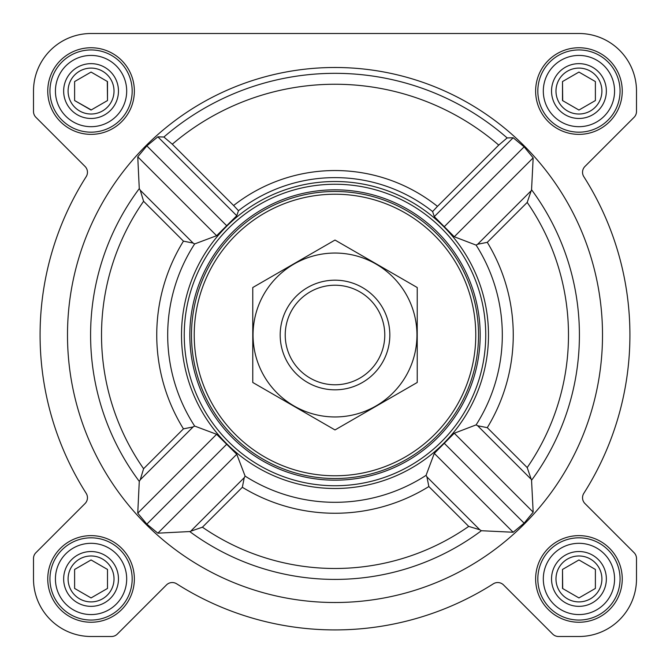 <?xml version="1.0" encoding="UTF-8"?>
<svg xmlns="http://www.w3.org/2000/svg" width="670" height="670" viewBox="0 0 670 670"><rect width="100%" height="100%" fill="white"/><g stroke="black" fill="none" stroke-linecap="round" stroke-linejoin="round"><path stroke-width="1" d="M527.198 467.576L487.283 427.661L477.643 425.743L476.119 424.88L454.268 433.239L434.294 453.381L426.061 475.357L426.924 476.881L479.795 529.761L481.378 530.724L513.161 532.248L524.133 523.161L533.169 512.148L531.553 480.273L527.198 467.576A233.487 233.487 0 0 0 527.198 202.424L487.283 242.339L477.643 244.257L476.119 245.12L454.268 236.761L434.294 216.619L432.611 211.553A157.375 157.375 0 0 0 238.478 210.698L233.612 205.514A164.452 164.452 0 0 1 437.468 206.368L432.611 211.553M602.514 335A267.514 267.514 0 0 0 201.243 103.331A267.514 267.514 0 0 0 201.243 566.669A267.514 267.514 0 0 0 602.514 335M527.198 202.424L531.553 189.727L533.169 157.852L524.133 146.839L513.161 137.752L507.148 137.928L498.74 145.097L437.468 206.368M233.612 205.514L172.299 144.201L163.89 137.023L157.852 136.831L146.839 145.867L137.752 156.839L139.276 188.622L140.239 190.205L193.119 243.076L183.454 241.141A178.262 178.262 0 0 0 183.454 428.859L193.119 426.924L140.239 479.795L143.598 468.715A233.487 233.487 0 0 1 143.598 201.285L140.239 190.205M140.239 479.795L139.276 481.378L137.752 513.161L146.839 524.133L157.852 533.169L189.727 531.553L202.424 527.198A233.487 233.487 0 0 0 468.715 526.402L479.795 529.761M206.234 251.459A153.489 153.489 0 0 0 291.442 482.182A153.489 153.489 0 0 0 488.489 335A153.489 153.489 0 0 0 206.234 251.459M426.924 476.881L428.859 486.546A178.262 178.262 0 0 1 242.339 487.283L244.257 477.643L245.12 476.119L236.761 454.268L216.619 434.294L194.643 426.061L193.119 426.924M193.119 243.076L194.643 243.939L216.619 235.706L236.761 215.732L238.478 210.698M47.754 91.061A43.307 43.307 0 0 1 112.711 53.558A43.307 43.307 0 0 1 112.711 128.565A43.307 43.307 0 0 1 47.754 91.061M47.754 578.939A43.307 43.307 0 0 1 112.711 541.435A43.307 43.307 0 0 1 112.711 616.442A43.307 43.307 0 0 1 47.754 578.939M535.631 578.939A43.307 43.307 0 0 1 600.596 541.435A43.307 43.307 0 0 1 600.596 616.442A43.307 43.307 0 0 1 535.631 578.939M535.631 91.061A43.307 43.307 0 0 1 600.596 53.558A43.307 43.307 0 0 1 600.596 128.565A43.307 43.307 0 0 1 535.631 91.061M33.5 91.061L33.5 111.496A8.224 8.224 0 0 0 35.912 117.309L85.048 166.453A8.224 8.224 0 0 1 86.179 176.679A294.926 294.926 0 0 0 86.179 493.321A8.224 8.224 0 0 1 85.048 503.547L35.912 552.691A8.224 8.224 0 0 0 33.5 558.504L33.5 578.939A57.561 57.561 0 0 0 91.061 636.5L111.496 636.5A8.224 8.224 0 0 0 117.309 634.088L166.453 584.952A8.224 8.224 0 0 1 176.679 583.821A294.926 294.926 0 0 0 493.321 583.821A8.224 8.224 0 0 1 503.547 584.952L552.691 634.088A8.224 8.224 0 0 0 558.504 636.5L578.939 636.5A57.561 57.561 0 0 0 636.5 578.939L636.5 558.504A8.224 8.224 0 0 0 634.088 552.691L584.952 503.547A8.224 8.224 0 0 1 583.821 493.321A294.926 294.926 0 0 0 583.821 176.679A8.224 8.224 0 0 1 584.952 166.453L634.088 117.309A8.224 8.224 0 0 0 636.5 111.496L636.5 91.061A57.561 57.561 0 0 0 578.939 33.5L91.061 33.5A57.561 57.561 0 0 0 33.5 91.061L33.5 111.496M86.179 176.679A8.224 8.224 0 0 0 85.048 166.453M85.048 503.547L35.912 552.691M33.5 558.504L33.5 578.939M91.061 636.5L111.496 636.5M503.547 584.952L552.691 634.088M558.504 636.5L578.939 636.5M636.5 578.939L636.5 558.504M583.821 493.321A8.224 8.224 0 0 0 584.952 503.547M584.952 166.453L634.088 117.309M636.5 111.496L636.5 91.061M578.939 33.5L447.25 33.5M332.379 33.5L296.081 33.5M225.916 33.5L91.061 33.5M513.161 137.752L434.294 216.619M533.169 157.852L454.268 236.761M524.133 146.839L444.327 226.644M216.619 434.294L137.752 513.161M226.644 444.327L146.839 524.133M236.761 454.268L157.852 533.169M137.752 156.839L216.619 235.706M157.852 136.831L236.761 215.732M146.839 145.867L226.644 225.673M434.294 453.381L513.161 532.248M444.327 443.356L524.133 523.161M454.268 433.239L533.169 512.148M194.225 335A140.775 140.775 0 0 1 405.392 213.085A140.775 140.775 0 0 1 405.392 456.915A140.775 140.775 0 0 1 194.225 335M191.486 335A143.514 143.514 0 0 1 406.757 210.707A143.514 143.514 0 0 1 406.757 459.293A143.514 143.514 0 0 1 191.486 335M189.828 335A145.172 145.172 0 0 1 407.586 209.274A145.172 145.172 0 0 1 407.586 460.726A145.172 145.172 0 0 1 189.828 335M184.25 335A150.75 150.75 0 0 1 410.375 204.451A150.75 150.75 0 0 1 410.375 465.55A150.75 150.75 0 0 1 184.25 335M543.311 91.061A35.636 35.636 0 0 1 596.761 60.2A35.636 35.636 0 0 1 596.761 121.915A35.636 35.636 0 0 1 543.311 91.061M551.536 91.061A27.411 27.411 0 0 1 592.649 67.318A27.411 27.411 0 0 1 592.649 114.796A27.411 27.411 0 0 1 551.536 91.061M537.826 91.061A41.113 41.113 0 0 1 599.499 55.451A41.113 41.113 0 0 1 599.499 126.664A41.113 41.113 0 0 1 537.826 91.061M55.426 91.061A35.636 35.636 0 0 1 108.875 60.2A35.636 35.636 0 0 1 108.875 121.915A35.636 35.636 0 0 1 55.426 91.061M63.65 91.061A27.411 27.411 0 0 1 104.763 67.318A27.411 27.411 0 0 1 104.763 114.796A27.411 27.411 0 0 1 63.65 91.061M49.949 91.061A41.113 41.113 0 0 1 111.614 55.451A41.113 41.113 0 0 1 111.614 126.664A41.113 41.113 0 0 1 49.949 91.061M55.426 578.939A35.636 35.636 0 0 1 108.875 548.085A35.636 35.636 0 0 1 108.875 609.801A35.636 35.636 0 0 1 55.426 578.939M63.65 578.939A27.411 27.411 0 0 1 104.763 555.204A27.411 27.411 0 0 1 104.763 602.682A27.411 27.411 0 0 1 63.65 578.939M49.949 578.939A41.113 41.113 0 0 1 111.614 543.337A41.113 41.113 0 0 1 111.614 614.549A41.113 41.113 0 0 1 49.949 578.939M543.311 578.939A35.636 35.636 0 0 1 596.761 548.085A35.636 35.636 0 0 1 596.761 609.801A35.636 35.636 0 0 1 543.311 578.939M551.536 578.939A27.411 27.411 0 0 1 592.649 555.204A27.411 27.411 0 0 1 592.649 602.682A27.411 27.411 0 0 1 551.536 578.939M537.826 578.939A41.113 41.113 0 0 1 599.499 543.337A41.113 41.113 0 0 1 599.499 614.549A41.113 41.113 0 0 1 537.826 578.939M555.983 91.061A22.956 22.956 0 0 1 590.421 71.179A22.956 22.956 0 0 1 590.421 110.944A22.956 22.956 0 0 1 555.983 91.061M595.387 100.55L595.387 81.564L578.939 72.067L562.499 81.564L562.499 100.55L578.939 110.048L595.387 100.55L595.387 81.564L578.939 72.067L562.499 81.564L562.691 100.668M555.983 578.939A22.956 22.956 0 0 1 590.421 559.056A22.956 22.956 0 0 1 590.421 598.821A22.956 22.956 0 0 1 555.983 578.939M562.499 569.45L562.499 588.436L578.939 597.933L595.387 588.436L595.387 569.45L578.939 559.952L562.499 569.45L562.691 588.545M68.097 578.939A22.956 22.956 0 0 1 102.535 559.056A22.956 22.956 0 0 1 102.535 598.821A22.956 22.956 0 0 1 68.097 578.939M74.613 569.45L74.613 588.436L91.061 597.933L107.502 588.436L107.502 569.45L91.061 559.952L74.613 569.45L74.613 588.436L91.061 597.933L107.502 588.436L107.502 569.45M68.097 91.061A22.956 22.956 0 0 1 102.535 71.179A22.956 22.956 0 0 1 102.535 110.944A22.956 22.956 0 0 1 68.097 91.061M91.061 72.067L74.613 81.564L74.613 100.55L91.061 110.048L107.502 100.55L107.502 81.564L91.061 72.067L74.613 81.564L74.613 100.55L91.254 109.939M107.502 100.55L107.309 81.455M595.387 588.436L595.387 569.45M285.227 335A49.773 49.773 0 0 1 359.891 291.894A49.773 49.773 0 0 1 359.891 378.106A49.773 49.773 0 0 1 285.227 335M280.186 335A54.814 54.814 0 0 1 362.411 287.522A54.814 54.814 0 0 1 362.411 382.478A54.814 54.814 0 0 1 280.186 335M335 253.051A81.949 81.949 0 0 1 405.97 375.979A81.949 81.949 0 0 1 264.03 375.979A81.949 81.949 0 0 1 335 253.051M417.226 382.478L417.226 287.522L335 240.053L252.774 287.522L252.774 382.478L335 429.947L417.226 382.478M531.553 480.273A244.408 244.408 0 0 0 531.553 189.727M163.89 137.023A261.677 261.677 0 0 1 507.148 137.928M139.276 188.622A244.408 244.408 0 0 0 139.276 481.378M189.727 531.553A244.408 244.408 0 0 0 481.378 530.724M194.643 243.939A167.307 167.307 0 0 0 194.643 426.061M245.12 476.119A167.307 167.307 0 0 0 426.061 475.357M476.119 424.88A167.307 167.307 0 0 0 476.119 245.12M487.283 427.661A178.262 178.262 0 0 0 487.283 242.339M172.299 144.201A250.756 250.756 0 0 1 498.74 145.097M428.859 486.546L468.715 526.402M242.339 487.283L202.424 527.198M143.598 201.285L183.454 241.141M183.454 428.859L143.598 468.715M530.581 191.319L477.643 244.257M244.257 477.643L191.319 530.581M477.643 425.743L530.581 478.681"/></g></svg>
